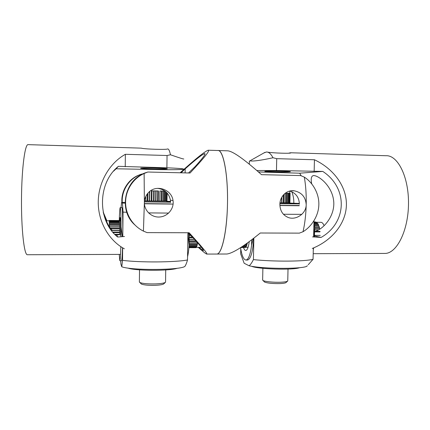 <?xml version="1.0" encoding="UTF-8"?>
<svg xmlns="http://www.w3.org/2000/svg" width="430" height="430" viewBox="0 0 430 430"><rect width="100%" height="100%" fill="white"/><g stroke="black" fill="none" stroke-linecap="round" stroke-linejoin="round"><path stroke-width="0.64" d="M311.739 183.938C310.648 178.756 311.25 175.961 313.545 175.558C318.942 175.531 332.17 186.04 333.675 200.982C335.25 215.881 323.435 229.002 315.319 231.335M256.877 170.543L276.469 170.517L322.785 171.419C348.182 187.996 347.182 222.541 321.124 237.419L312.551 236.887M321.124 237.419L314.454 235.968M289.664 171.844L290.245 171.763C292.534 171.296 268.723 170.807 265.337 171.253L264.918 171.317C262.88 171.785 285.617 172.263 289.664 171.844M322.785 171.419L299.699 173.199L258.478 171.957M301.172 175.757L299.699 173.199M249.362 161.535L249.373 161.132L250.126 160.895C253.576 161.39 261.198 160.342 272.991 157.756L276.726 158.665L314.443 159.756L314.153 171.452M276.726 158.665L276.469 170.517M289.051 153.069L290.675 152.768C292.717 153.725 272.819 153.171 266.89 152.026M314.443 159.756C333.906 168.899 346.892 186.835 346.403 205.212C345.892 223.589 332.008 240.564 312.266 248.454M272.991 157.762C270.895 153.795 268.685 151.887 266.353 152.021L263.88 152.962M384.038 253.431L385.183 253.426C396.825 253.254 408.328 230.673 408.5 203.68C408.801 176.676 397.685 154.988 386.038 155.73L290.675 152.763M289.809 191.038C295.926 193.091 299.119 197.461 299.382 204.159M291.787 191.737C293.265 195.397 293.937 199.219 293.814 203.197M226.062 254.006L226.879 254.006C232.668 253.356 243.81 246.358 260.295 233.001L299.334 233.135L303.021 231.732C311.363 226.744 318.651 215.973 318.84 204.637C319.216 193.317 312.459 182.223 304.327 177.133L300.688 175.585L261.505 174.671C243.74 158.821 232.367 150.865 227.384 150.812L218.327 150.532M304.327 177.128C305.789 185.572 306.418 194.752 306.203 204.68C306.235 213.731 295.835 220.617 288.079 217.424C282.736 215.059 280.005 210.695 279.882 204.331C279.876 196.311 286.826 189.603 294.324 190.823C301.699 192.447 305.66 197.064 306.203 204.68C305.94 214.597 304.881 223.616 303.026 231.738M227.486 203.637C227.078 231.469 221.869 254.189 216.913 254.044L216.408 254.044L216.913 254.044C222.052 253.91 227.298 229.894 227.524 201.127C227.803 172.355 222.96 149.484 217.816 150.516C223.116 149 228.153 173.924 227.486 203.637M318.85 226.427L318.49 225.057L319.006 226.427M324.118 225.745C323.188 223.433 322.102 222.294 320.861 222.321L315.883 222.288L315.819 221.977L313.975 221.961L315.819 221.977M317.571 223.81L317.259 223.095L317.818 223.81M313.964 222.278L316.706 222.299L317.259 223.095M313.954 222.708L317.233 222.729M314.099 223.788L318.05 223.815L318.49 225.057M314.239 224.653L318.501 224.68M314.481 226.4L319.162 226.427L319.689 229.206M314.62 227.626L319.495 227.653M314.604 229.867L318.555 229.883M314.567 231.329L320.113 231.351M314.464 235.387L320.275 235.403M314.55 231.904L319.925 231.921M319.571 229.276L319.442 228.002M314.642 228.33L319.382 228.351M314.604 229.727L318.797 229.749M314.351 225.411L318.474 225.438M314.04 223.444L317.292 223.466M244.804 247.481L240.714 247.562M240.832 247.486L245.412 247.481L245.783 247.191L241.278 247.196M245.949 246.32L245.783 247.191M242.606 246.325L246.374 246.32L246.707 245.562L243.729 245.568M246.965 243.971L246.707 245.562M246.025 243.971L247.207 243.971L247.438 242.966M246.707 245.175L247.089 243.971M245.815 246.825L246.18 246.32M246.707 244.783L244.863 244.788M245.842 246.46L242.396 246.465M287.509 281.188L286.165 282.429C285.703 283.015 283.666 283.397 280.059 283.574C272.738 283.709 267.562 283.203 264.541 282.053L264.117 281.612M262.644 279.796L263.052 280.505C264.875 281.634 274.039 282.537 280.812 282.225C284.945 282.026 287.267 281.596 287.777 280.935M281.623 202.761L283.504 202.783L281.542 202.767L281.661 197.472M280 202.745L281.542 202.767M280.037 202.745L280.043 202.412M283.504 202.783L285.138 202.799L285.353 193.145M283.859 202.793L284.053 194.252M286.579 202.799L285.138 202.788L287.885 202.799L288.105 193.188L286.799 193.167L288.105 193.188M286.966 202.804L287.181 193.172M287.885 202.788L289.519 202.767L289.734 193.21L288.885 193.199L289.734 193.21M289.046 202.783L289.261 193.204M289.804 191.044L289.755 193.199L290.11 193.21L289.901 202.729L289.519 202.724M290.121 193.21L289.476 193.204M289.519 203.637L289.573 202.724M285.343 193.14L286.799 193.167M287.944 193.183L288.885 193.199M288.67 202.777L287.885 202.777M288.288 202.772L288.503 193.194M286.192 202.788L286.407 193.161M281.704 202.756L281.827 197.171M283.15 202.772L283.322 195.037M289.524 203.277L292.749 203.503L279.914 203.562M313.744 247.836L313.287 249.798M247.298 260.037L247.61 260.037C250.883 258.833 252.91 251.577 253.7 238.274M253.179 238.677L251.577 245.224L251.684 239.816M240.564 247.658C241.81 255.743 243.643 259.87 246.057 260.043C248.54 259.446 250.384 254.506 251.577 245.224M299.377 203.438L289.53 203.057M301.796 214.355L283.408 214.253M299.253 205.739L279.903 205.551M308.219 264.756L313.056 259.274C305.52 261.542 273.426 261.773 253.421 259.607C252.044 262.461 250.631 264.52 249.163 265.794L244.159 263.257L240.676 253.829L240.768 248.975M249.163 265.794C263.805 269.304 307.665 269.115 307.278 265.627M314.007 220.606L313.604 236.951M313.336 248.013L313.056 259.274M253.421 259.607L253.856 238.155M279.892 205.406L299.285 205.502M299.56 267.691C293.367 270.276 257.403 269.169 251.561 266.251M279.903 203.755L299.382 203.884M249.244 241.649C248.615 246.358 247.675 249.217 246.411 250.228C245.347 250.894 244.38 250.002 243.514 247.562M313.841 236.677L314.652 227.905L314.427 237M313.948 222.944L314.652 227.905M185.12 172.898L185.185 168.845C196.333 158.976 202.863 153.908 204.782 153.623C205.959 153.822 202.734 158.143 195.123 166.582L188.555 172.973M181.111 172.801L185.185 168.845M122.276 202.482C121.351 190.017 129.779 177.735 141.685 174.069L142.55 174.085M157.525 188.34C164.615 189.281 168.925 193.231 170.447 200.192L170.597 202.439M188.152 232.754L193.978 238.741C201.283 246.933 204.347 250.878 203.18 250.577L198.87 247.331M180.111 172.779C195.575 158.831 204.933 151.312 208.19 150.221C210.447 150.086 204.406 157.686 190.06 173.01L147.812 172.027L146.78 172.371C124.587 178.552 117.653 210.388 135.246 225.25M144.125 173.494C133.133 178.396 125.678 189.963 125.603 202.062C125.42 214.172 132.607 225.788 143.426 231.109L147.06 232.614L189.135 232.759C201.643 246.417 207.561 253.523 206.878 254.082C206.276 254.216 203.406 251.964 198.273 247.331M147.812 172.032L144.125 173.489L144.378 202.535C144.523 198.375 146.06 194.887 148.979 192.07C156.73 184.287 171.726 189.544 173.027 200.606C174.295 208.555 167.818 216.505 159.621 217C151.591 217.65 144.211 210.764 144.378 202.535L143.426 231.114M141.212 174.225L137.589 175.633M121.9 202.498L121.83 200.294C121.851 189.84 128.559 179.719 137.584 175.639M189.259 235.054L190.393 235.059M189.216 237.682L192.952 237.688M189.195 239.214L194.408 239.225M197.585 242.826L189.135 242.875M189.157 241.574L196.494 241.579M189.109 244.724L197.268 244.718L197.434 242.875M197.268 244.718L197.053 245.648L189.076 245.654M188.985 246.82L196.666 246.809L196.832 245.648M196.666 246.809L196.419 247.277L188.942 247.288M188.91 247.658L195.999 247.648L196.032 247.277M197.51 242.875L197.262 244.331M196.945 245.648L196.682 246.428M189.044 246.046L196.693 246.041M189.119 243.934L197.252 243.934M189.189 239.376L194.548 239.381M189.168 240.848L195.854 240.854M189.254 235.452L190.78 235.457M189.227 237.091L192.377 237.097M119.691 228.287L119.707 230.34L119.685 226.519L109.376 226.465L109.242 220.966M119.432 221.31L119.389 221.036L119.389 221.31M119.578 223.363L119.524 222.342L119.556 223.363M119.669 226.519L119.631 224.836L119.653 226.519M119.696 234.549L119.707 232.345L119.707 234.785L115.245 234.775M119.389 221.036L119.33 220.542L109.209 220.466M119.384 220.676L109.242 220.601M119.707 232.345L119.717 230.458L111.456 230.426M119.723 232.071L112.751 232.049M119.701 227.932L110.327 227.889M119.631 224.836L119.599 223.363L109.344 223.299L109.354 224.777M119.637 224.444L109.36 224.379M119.524 222.342L119.475 221.31L109.284 221.24L109.306 222.272M119.524 221.945L109.311 221.875M119.524 222.745L109.317 222.681M119.621 225.239L109.36 225.18M119.691 230.217L111.273 230.184M119.68 228.642L110.876 228.599M119.685 234.312L114.778 234.296M119.696 232.619L113.219 232.592M165.265 282.44L163.938 283.719C163.266 284.526 160.411 285.052 155.364 285.3C148.603 285.461 143.959 285.052 141.422 284.074L140.938 283.596M139.379 281.72L139.847 282.51C142.733 283.617 148.054 284.079 155.81 283.897C161.583 283.617 164.846 283.021 165.593 282.118M151.715 190.861L158.079 190.968M155.821 201.03L157.944 201.052L155.655 201.03L155.784 190.931L153.913 190.899M151.586 200.966L153.784 200.998L151.312 200.966L151.441 190.855M147.549 200.88L149.592 200.923L147.2 200.875L147.286 193.962M145.845 196.311L145.791 200.837L144.507 200.783L147.2 200.875M149.592 200.923L151.312 200.966M149.704 200.934L149.828 191.345M153.784 200.998L155.655 201.03M154.015 201.009L154.144 190.899M157.944 201.052L159.772 201.073L159.906 190.995M162.024 201.079L162.164 191.033L163.373 191.054L163.233 201.079L159.772 201.073M158.267 201.063L158.401 190.974M162.164 191.033L163.373 191.054M163.233 201.068L165.706 201.052L165.835 191.753M164.996 191.076L164.642 191.071L164.996 191.076M164.905 201.068L165.045 191.113M165.706 201.041L166.953 200.998L167.066 192.968M166.636 201.025L166.749 192.629M167.168 193.091L166.953 200.955M159.809 201.068L161.642 201.073M159.944 190.995L161.777 191.027M163.282 191.049L164.642 191.071M166.254 201.02L165.706 201.025M165.873 201.014L166.001 191.898M164.507 201.063L163.233 201.063M164.104 201.052L164.238 191.065M159.847 201.057L159.981 191.001M161.255 201.063L161.395 191.022M155.982 201.025L156.117 190.936M157.617 201.041L157.751 190.963M151.86 200.96L151.989 190.861M153.548 200.993L153.682 190.893M147.909 200.88L148.006 193.07M149.473 200.917L149.592 191.533M166.668 201.541L170.006 201.767C171.484 202.035 155.23 201.982 144.416 201.665M119.717 220.875L120.056 217.628C120.432 216.398 120.722 225.379 120.61 235.42M189.275 233.915L189.098 245.304C188.743 250.152 188.232 253.953 187.566 256.705M189.098 245.304L188.249 236.403L188.437 233.049M121.475 260.757L121.529 260.757C121.916 260.29 122.249 255.952 122.528 247.75M119.212 254.399L119.841 260.768C120.223 260.241 120.545 255.533 120.814 246.653M170.576 201.417L166.673 201.304M168.641 213.081L148.554 212.904M126.775 212.275L123.039 212.103L122.426 203.008L125.108 203.17M173.118 204.094L144.416 203.782M121.045 207.615L121.561 202.519L125.098 202.396M121.749 266.772C131.628 270.647 181.492 270.169 184.97 266.288C185.841 264.998 186.684 262.897 187.512 259.978C174.946 262.375 139.777 262.628 122.528 260.344L121.749 266.772L120.911 264.095L120.696 260.763M187.931 232.754L187.512 259.978M122.528 260.344L122.663 247.83M122.781 236.618L123.039 212.103M144.405 203.61L170.5 203.901M121.561 202.519L122.426 203.008M177.268 268.234C170.468 271.034 134.853 270.927 127.871 268.051M144.399 201.89L170.602 202.202M122.76 236.22C122.942 220.735 122.475 206.776 121.873 207.625L120.244 207.604M120.938 236.763L121.04 226.852C120.964 214.387 120.68 207.97 120.196 207.604C119.825 208.222 119.508 212.533 119.26 220.542M121.04 226.852L122.287 236.22M112.251 230.184C109.408 227.862 106.5 222.315 103.533 213.554M103.286 212.452L106.597 220.783M116.729 234.78L117.675 237.021C97.175 221.047 97.454 182.868 118.4 166.335L166.888 167.802C178.858 168.297 184.405 168.77 183.524 169.216C181.207 169.646 173.629 169.791 160.782 169.646L116.105 168.786L118.4 166.335M124.485 236.484L117.675 237.021M140.685 168.205C139.024 168.759 165.803 169.409 167.109 168.85L167.119 168.85C169.759 168.313 141.878 167.609 140.734 168.189L140.685 168.205M116.105 168.786L113.574 171.167M103.205 212.081L106.882 220.783M124.351 248.803C109.016 240.51 98.078 221.955 98.25 201.923C98.422 181.901 109.736 162.959 125.367 154.305L125.232 166.77M125.367 154.305L167.055 155.504L170.468 154.778C179.751 157.982 184.18 159.374 183.766 158.95M167.055 155.504L166.888 167.802M167.442 148.957C167.345 149.876 144.168 149.162 141.298 148.151M167.673 148.957C168.662 148.807 169.597 150.747 170.468 154.778M141.293 148.146L28.246 144.647C25.096 143.249 21.753 167.431 21.5 198.225C21.215 229.013 24.123 254.662 27.283 254.737L27.595 254.737M313.545 175.558L314.072 175.574M249.368 161.132L249.309 164.147M249.61 161.024L264.912 152.376M313.196 253.689L385.183 253.426M291.234 190.791L294.303 190.823M226.879 254.006L206.878 254.082M248.094 247.261L245.713 247.266M264.541 282.053L263.052 280.505M262.633 280.166L262.886 268.298M287.761 280.607L288.025 269.062M247.61 260.037L246.057 260.043M247.051 249.54L246.411 250.228M203.18 250.577L203.191 249.873M204.766 154.709L204.782 153.623M173.027 200.595L170.447 200.192M208.486 150.231L217.816 150.516M188.91 247.669L195.956 247.658M196.026 247.336L201.353 247.325M109.193 220.8L106.113 220.778M120.47 220.88L119.389 220.875M141.422 284.074L139.847 282.51M139.379 282.15L139.524 269.836M165.561 281.757L165.727 269.927M166.663 201.928L166.679 201.02M121.529 260.757L119.841 260.768M120.518 254.399L27.283 254.737"/></g></svg>
